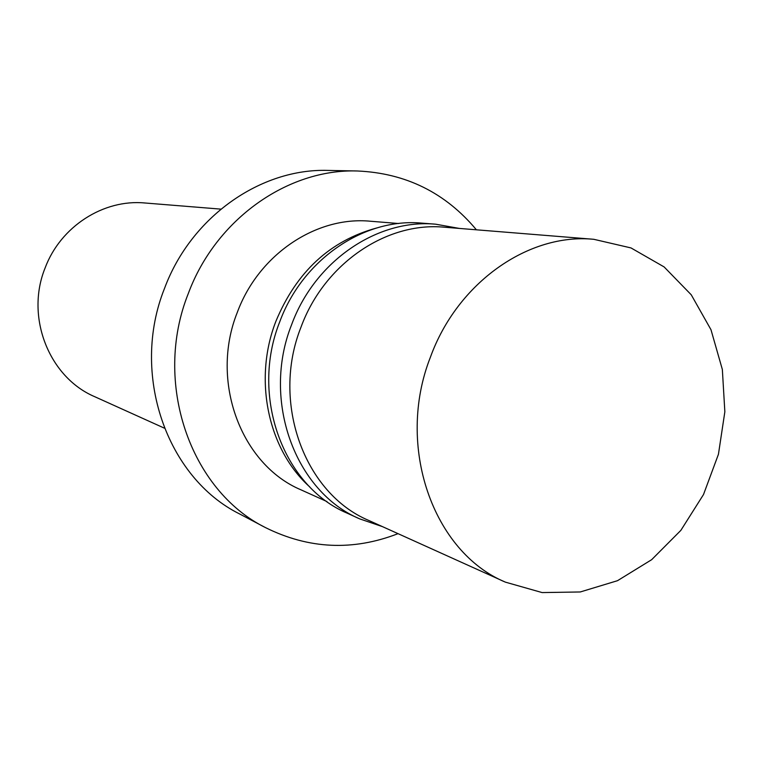 <?xml version="1.0" encoding="UTF-8"?>
<svg xmlns="http://www.w3.org/2000/svg" width="763" height="763" viewBox="0 0 763 763"><rect width="100%" height="100%" fill="white"/><g stroke="black" fill="none" stroke-linecap="round" stroke-linejoin="round"><path stroke-width="1.14" d="M430.408 357.179C395.415 446.012 433.05 552.135 505.392 582.14L542.111 592.574L580.271 591.964L617.505 580.691L651.669 559.68L680.854 530.371L703.505 494.538L718.441 454.271L724.85 411.801L722.351 369.492L710.982 329.721L691.249 294.804L664.115 266.926L631.011 247.937L593.824 239.305C528.797 232.801 457.485 282.339 430.408 357.179M220.86 209.129L144.779 202.977C103.577 199.029 60.601 226.42 45.131 267.899C25.084 317.055 49.128 377.408 94.803 396.731L164.369 428.148M476.408 229.806C445.42 192.724 405.763 173.115 357.437 170.988L328.224 170.426C260.889 168.118 191.141 216.663 164.57 288.271C130.13 373.965 166.716 477.819 239.611 513.947L265.448 527.586C308.777 549.102 352.973 551.124 398.028 533.661M357.437 170.988C288.042 168.594 215.891 219.038 188.318 293.488C152.581 382.597 190.302 490.399 265.448 527.586M398.715 223.521L370.417 221.232C316.387 215.948 258.619 254.346 237.283 312.429C209.672 381.309 241.118 464.753 301.118 489.894L326.984 501.577M376.664 227.984C330.007 240.774 296.406 271.905 275.872 321.366C253.078 379.688 268.109 449.75 309.854 487.013M459.336 228.423L435.749 224.208L421.901 223.13C364.418 217.636 302.682 259.172 279.706 321.91C249.978 396.369 283.311 486.269 347.089 513.137L359.735 518.888L382.416 526.613M435.749 224.208C377.561 218.638 314.957 260.87 291.619 324.666C261.423 400.365 295.157 491.706 359.735 518.888M593.824 239.305L444.476 227.221C386.603 221.518 324.227 263.588 300.984 327.184C270.903 402.635 304.542 493.623 368.825 520.471L505.392 582.14"/></g></svg>
